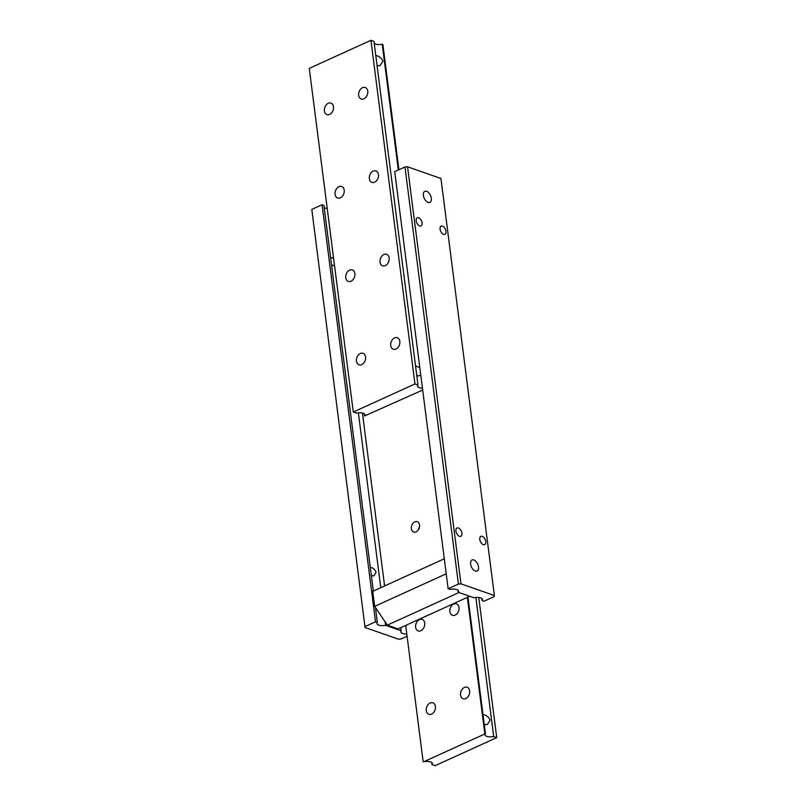 <?xml version="1.0" encoding="UTF-8"?>
<svg xmlns="http://www.w3.org/2000/svg" width="806" height="806" viewBox="0 0 806 806"><rect width="100%" height="100%" fill="white"/><g stroke="black" fill="none" stroke-linecap="round" stroke-linejoin="round"><path stroke-width="1.21" d="M435.411 706.499A6.085 4.393 109.3 0 1 433.598 712.524A6.085 4.393 109.3 0 1 428.842 714.317A6.085 4.393 109.3 0 1 426.293 710.65A6.085 4.393 109.3 0 1 428.107 704.625A6.085 4.393 109.3 0 1 432.862 702.832A6.085 4.393 109.3 0 1 435.411 706.499M424.722 623.088A6.085 4.393 109.3 0 1 422.908 629.113A6.085 4.393 109.3 0 1 418.163 630.907A6.085 4.393 109.3 0 1 415.614 627.239A6.085 4.393 109.3 0 1 417.427 621.214A6.085 4.393 109.3 0 1 422.183 619.421A6.085 4.393 109.3 0 1 424.722 623.088M469.666 690.913A6.085 4.393 109.3 0 1 467.853 696.938A6.085 4.393 109.3 0 1 463.097 698.731A6.085 4.393 109.3 0 1 460.558 695.064A6.085 4.393 109.3 0 1 462.372 689.039A6.085 4.393 109.3 0 1 467.117 687.246A6.085 4.393 109.3 0 1 469.666 690.913M458.987 607.502A6.085 4.393 109.3 0 1 457.173 613.527A6.085 4.393 109.3 0 1 452.418 615.31A6.085 4.393 109.3 0 1 449.869 611.653A6.085 4.393 109.3 0 1 451.682 605.628A6.085 4.393 109.3 0 1 456.438 603.835A6.085 4.393 109.3 0 1 458.987 607.502M482.975 714.489L484.053 714.69C486.824 715.537 488.849 717.34 490.129 720.101L487.328 724.523L485.333 724.705L484.164 723.768M496.728 737.631L435.059 765.7L432.036 764.642A7.314 2.881 172.7 0 0 432.419 763.514A7.314 2.881 172.7 0 0 430.646 761.952A7.314 2.881 172.7 0 0 423.775 761.751L485.434 733.682A7.314 2.881 172.7 0 0 485.051 734.81A7.314 2.881 172.7 0 0 486.834 736.382A7.314 2.881 172.7 0 0 493.705 736.573L496.728 737.631L478.774 597.518M432.036 764.642L431.764 762.516M475.883 597.468L493.705 736.573M485.434 733.682L467.943 597.095M423.13 761.529L405.7 625.416M467.359 597.357L484.799 733.46M406.798 633.969A7.314 2.881 -7.3 0 1 402.587 633.476A7.314 2.881 -7.3 0 1 400.814 631.914A7.314 2.881 -7.3 0 1 401.197 630.786L400.794 627.652M404.985 167.003L458.413 584.058L460.972 583.856L407.544 166.802L404.985 167.003L394.708 171.678L448.136 588.743L449.97 589.377A7.314 2.881 -7.3 0 1 456.841 589.579A7.314 2.881 -7.3 0 1 458.614 591.141A7.314 2.881 -7.3 0 1 458.231 592.269L473.827 597.73A7.314 2.881 -7.3 0 1 480.698 597.931A7.314 2.881 -7.3 0 1 482.472 599.493A7.314 2.881 -7.3 0 1 482.089 600.621L481.817 598.495M485.746 541.541A4.574 2.599 -114.5 0 1 484.658 544.655A4.574 2.599 -114.5 0 1 479.782 539.446A4.574 2.599 -114.5 0 1 480.87 536.333A4.574 2.599 -114.5 0 1 485.746 541.541M419.563 524.998A5.491 3.97 109.3 0 1 417.921 530.429A5.491 3.97 109.3 0 1 413.639 532.041A5.491 3.97 109.3 0 1 411.342 528.736A5.491 3.97 109.3 0 1 412.974 523.296A5.491 3.97 109.3 0 1 417.266 521.683A5.491 3.97 109.3 0 1 419.563 524.998M330.561 257.235L333.624 258.434M334.5 265.305L332.666 265.557L331.488 264.539M370.297 567.444L371.354 567.575C373.581 568.301 375.153 569.852 376.08 572.24L374.034 575.796L372.422 575.917L371.254 574.9M385.167 621.93L385.6 625.325A7.314 2.881 -7.3 0 1 378.729 625.124A7.314 2.881 -7.3 0 1 376.956 623.562A7.314 2.881 -7.3 0 1 377.339 622.433L375.425 607.482M373.319 591.08L323.911 205.379L322.078 204.734L311.801 209.409L365.058 627.511L311.801 209.409M324.183 207.505A7.314 2.881 172.7 0 0 325.302 208.069A7.314 2.881 172.7 0 0 327.226 208.482M422.092 222.879A4.504 2.559 -114.5 0 1 421.024 225.952A4.504 2.559 -114.5 0 1 416.218 220.824A4.504 2.559 -114.5 0 1 417.296 217.751A4.504 2.559 -114.5 0 1 422.092 222.879M445.95 231.231A4.504 2.559 -114.5 0 1 444.882 234.294A4.504 2.559 -114.5 0 1 440.076 229.176A4.504 2.559 -114.5 0 1 441.154 226.103A4.504 2.559 -114.5 0 1 445.95 231.231M461.888 533.189A4.574 2.599 -114.5 0 1 460.8 536.302A4.574 2.599 -114.5 0 1 455.924 531.094A4.574 2.599 -114.5 0 1 457.012 527.98A4.574 2.599 -114.5 0 1 461.888 533.189M478.542 566.9A6.085 3.456 -114.5 0 1 477.092 571.051A6.085 3.456 -114.5 0 1 470.613 564.119A6.085 3.456 -114.5 0 1 472.054 559.979A6.085 3.456 -114.5 0 1 478.542 566.9M431.311 198.226A6.085 3.456 -114.5 0 1 429.87 202.366A6.085 3.456 -114.5 0 1 423.382 195.445A6.085 3.456 -114.5 0 1 424.822 191.294A6.085 3.456 -114.5 0 1 431.311 198.226M358.378 412.813L380.785 587.695M385.6 625.325L401.197 630.786M384.593 585.962L362.438 413.065M458.231 592.269L457.959 590.153M365.229 626.474L375.505 621.789L322.078 204.734M407.08 636.236L401.015 638.997L398.456 639.198L365.058 627.511M375.505 621.789L377.339 622.433M448.136 588.743L458.413 584.058M460.972 583.856L494.37 595.543L440.942 178.489L407.544 166.802M494.37 595.543L494.199 596.591L483.922 601.266L482.089 600.621M419.563 526.59A5.491 3.97 -70.7 0 0 418.495 529.643M356.464 361.148A6.085 4.393 109.3 0 1 358.267 355.124A6.085 4.393 109.3 0 1 363.022 353.33A6.085 4.393 109.3 0 1 365.571 356.998A6.085 4.393 109.3 0 1 363.758 363.022A6.085 4.393 109.3 0 1 359.002 364.816A6.085 4.393 109.3 0 1 356.464 361.148M345.774 277.738A6.085 4.393 109.3 0 1 347.588 271.713A6.085 4.393 109.3 0 1 352.343 269.919A6.085 4.393 109.3 0 1 354.882 273.587A6.085 4.393 109.3 0 1 353.078 279.611A6.085 4.393 109.3 0 1 348.323 281.405A6.085 4.393 109.3 0 1 345.774 277.738M390.719 345.552A6.085 4.393 109.3 0 1 392.532 339.528A6.085 4.393 109.3 0 1 397.287 337.744A6.085 4.393 109.3 0 1 399.826 341.412A6.085 4.393 109.3 0 1 398.013 347.436A6.085 4.393 109.3 0 1 393.268 349.22A6.085 4.393 109.3 0 1 390.719 345.552M380.029 262.141A6.085 4.393 109.3 0 1 381.843 256.117A6.085 4.393 109.3 0 1 386.598 254.333A6.085 4.393 109.3 0 1 389.147 258.001A6.085 4.393 109.3 0 1 387.333 264.025A6.085 4.393 109.3 0 1 382.578 265.809A6.085 4.393 109.3 0 1 380.029 262.141M324.405 110.916A6.085 4.393 109.3 0 1 326.218 104.891A6.085 4.393 109.3 0 1 330.974 103.097A6.085 4.393 109.3 0 1 333.513 106.765A6.085 4.393 109.3 0 1 331.699 112.79A6.085 4.393 109.3 0 1 326.954 114.583A6.085 4.393 109.3 0 1 324.405 110.916M335.084 194.327A6.085 4.393 109.3 0 1 336.898 188.302A6.085 4.393 109.3 0 1 341.653 186.508A6.085 4.393 109.3 0 1 344.202 190.176A6.085 4.393 109.3 0 1 342.389 196.201A6.085 4.393 109.3 0 1 337.633 197.994A6.085 4.393 109.3 0 1 335.084 194.327M358.66 95.32A6.085 4.393 109.3 0 1 360.473 89.295A6.085 4.393 109.3 0 1 365.229 87.501A6.085 4.393 109.3 0 1 367.778 91.169A6.085 4.393 109.3 0 1 365.964 97.194A6.085 4.393 109.3 0 1 361.209 98.987A6.085 4.393 109.3 0 1 358.66 95.32M369.35 178.731A6.085 4.393 109.3 0 1 371.163 172.706A6.085 4.393 109.3 0 1 375.908 170.922A6.085 4.393 109.3 0 1 378.457 174.59A6.085 4.393 109.3 0 1 376.644 180.604A6.085 4.393 109.3 0 1 371.888 182.398A6.085 4.393 109.3 0 1 369.35 178.731M415.523 365.813L419.825 367.758M375.777 55.523L376.845 55.735C379.626 56.581 381.651 58.385 382.921 61.145L380.13 65.568L378.135 65.739L376.966 64.802M422.676 390.044L364.584 415.967A7.314 2.881 172.7 0 0 364.967 414.838A7.314 2.881 172.7 0 0 363.194 413.276A7.314 2.881 172.7 0 0 356.323 413.075L353.3 412.017L414.959 383.958L417.982 385.016A7.314 2.881 172.7 0 0 417.599 386.145A7.314 2.881 172.7 0 0 419.372 387.706A7.314 2.881 172.7 0 0 422.445 388.21M420.792 375.294L417.881 376.029L416.712 375.092M417.982 385.016L373.964 41.358L370.941 40.3L414.959 383.958M398.92 169.764L382.87 44.471L382.225 44.249A7.314 2.881 -7.3 0 1 375.354 44.048A7.314 2.881 -7.3 0 1 374.236 43.484M370.941 40.3L309.272 68.369L353.3 412.017M382.225 44.249L398.335 170.026M364.584 415.967L364.312 413.851M446.222 573.801L374.669 606.364L387.333 625.134L458.967 592.531M387.333 625.134L398.063 628.892L469.697 596.289M444.297 558.78L372.745 591.352L374.669 606.364"/></g></svg>
